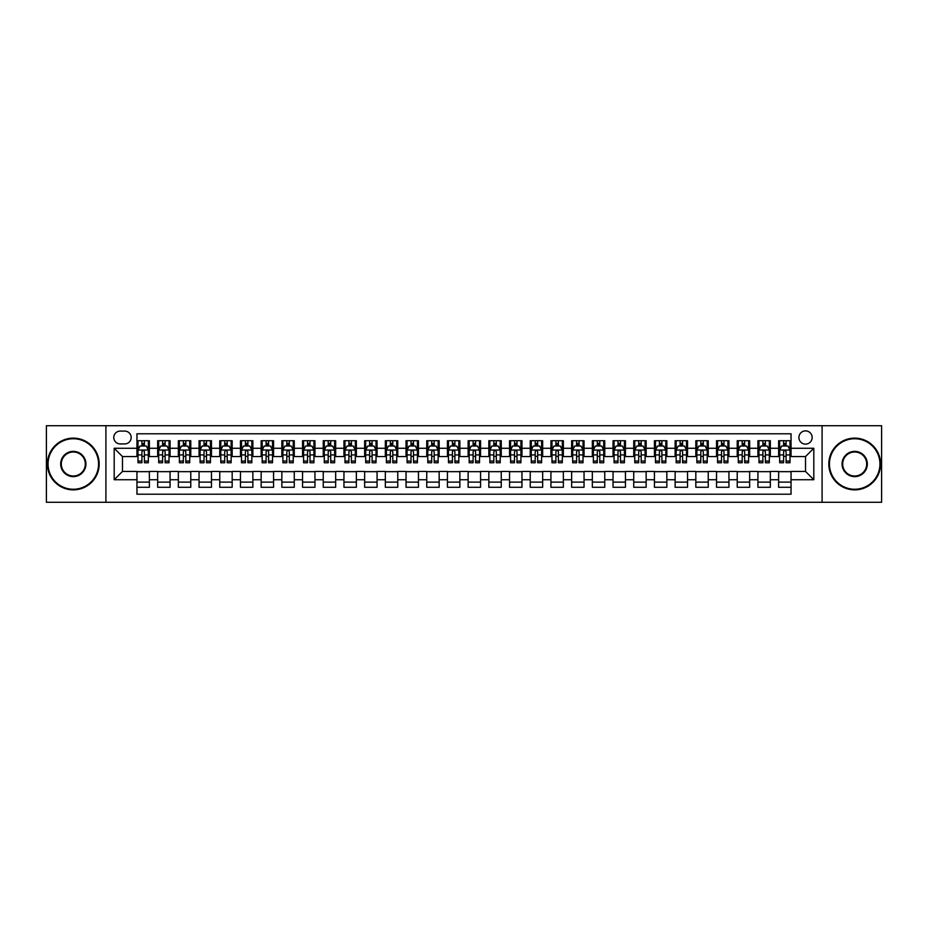 <?xml version="1.0" encoding="UTF-8"?>
<svg xmlns="http://www.w3.org/2000/svg" width="928" height="928" viewBox="0 0 928 928"><rect width="100%" height="100%" fill="white"/><g stroke="black" fill="none" stroke-linecap="round" stroke-linejoin="round"><path stroke-width="1.39" d="M805.527 430.882A6.624 6.624 0 0 0 798.904 437.506A6.624 6.624 0 0 0 805.527 444.129A6.624 6.624 0 0 0 812.151 437.506A6.624 6.624 0 0 0 805.527 430.882M822.092 502.292L881.6 502.292L881.6 425.708L822.092 425.708L822.092 502.292L105.908 502.292L105.908 425.708L46.4 425.708L46.4 502.292L105.908 502.292M791.039 440.719L778.627 440.719L778.627 448.27L770.344 448.27L770.344 456.553L778.627 456.553L778.627 448.27M770.344 448.27L770.344 440.719L757.921 440.719L757.921 448.27L749.65 448.27L749.65 456.553L757.921 456.553L757.921 448.27M749.65 448.27L749.65 440.719L737.226 440.719L737.226 448.27L728.944 448.27L728.944 456.553L737.226 456.553L737.226 448.27M728.944 448.27L728.944 440.719L716.532 440.719L716.532 448.27L708.25 448.27L708.25 456.553L716.532 456.553L716.532 448.27M708.25 448.27L708.25 440.719L695.826 440.719L695.826 448.27L687.544 448.27L687.544 456.553L695.826 456.553L695.826 448.27M687.544 448.27L687.544 440.719L675.132 440.719L675.132 448.27L666.849 448.27L666.849 456.553L675.132 456.553L675.132 448.27M666.849 448.27L666.849 440.719L654.426 440.719L654.426 448.27L646.155 448.27L646.155 456.553L654.426 456.553L654.426 448.27M646.155 448.27L646.155 440.719L633.731 440.719L633.731 448.27L625.449 448.27L625.449 456.553L633.731 456.553L633.731 448.27M625.449 448.27L625.449 440.719L613.037 440.719L613.037 448.27L604.754 448.27L604.754 456.553L613.037 456.553L613.037 448.27M604.754 448.27L604.754 440.719L592.331 440.719L592.331 448.27L584.048 448.27L584.048 456.553L592.331 456.553L592.331 448.27M584.048 448.27L584.048 440.719L571.636 440.719L571.636 448.27L563.354 448.27L563.354 456.553L571.636 456.553L571.636 448.27M563.354 448.27L563.354 440.719L550.93 440.719L550.93 448.27L542.66 448.27L542.66 456.553L550.93 456.553L550.93 448.27M542.66 448.27L542.66 440.719L530.236 440.719L530.236 448.27L521.954 448.27L521.954 456.553L530.236 456.553L530.236 448.27M521.954 448.27L521.954 440.719L509.542 440.719L509.542 448.27L501.259 448.27L501.259 456.553L509.542 456.553L509.542 448.27M501.259 448.27L501.259 440.719L488.836 440.719L488.836 448.27L480.565 448.27L480.565 456.553L488.836 456.553L488.836 448.27M480.565 448.27L480.565 440.719L468.141 440.719L468.141 448.27L459.859 448.27L459.859 456.553L468.141 456.553L468.141 448.27M459.859 448.27L459.859 440.719L447.435 440.719L447.435 448.27L439.164 448.27L439.164 456.553L447.435 456.553L447.435 448.27M439.164 448.27L439.164 440.719L426.741 440.719L426.741 448.27L418.458 448.27L418.458 456.553L426.741 456.553L426.741 448.27M418.458 448.27L418.458 440.719L406.046 440.719L406.046 448.27L397.764 448.27L397.764 456.553L406.046 456.553L406.046 448.27M397.764 448.27L397.764 440.719L385.34 440.719L385.34 448.27L377.07 448.27L377.07 456.553L385.34 456.553L385.34 448.27M377.07 448.27L377.07 440.719L364.646 440.719L364.646 448.27L356.364 448.27L356.364 456.553L364.646 456.553L364.646 448.27M356.364 448.27L356.364 440.719L343.952 440.719L343.952 448.27L335.669 448.27L335.669 456.553L343.952 456.553L343.952 448.27M335.669 448.27L335.669 440.719L323.246 440.719L323.246 448.27L314.963 448.27L314.963 456.553L323.246 456.553L323.246 448.27M314.963 448.27L314.963 440.719L302.551 440.719L302.551 448.27L294.269 448.27L294.269 456.553L302.551 456.553L302.551 448.27M294.269 448.27L294.269 440.719L281.845 440.719L281.845 448.27L273.574 448.27L273.574 456.553L281.845 456.553L281.845 448.27M273.574 448.27L273.574 440.719L261.151 440.719L261.151 448.27L252.868 448.27L252.868 456.553L261.151 456.553L261.151 448.27M252.868 448.27L252.868 440.719L240.456 440.719L240.456 448.27L232.174 448.27L232.174 456.553L240.456 456.553L240.456 448.27M232.174 448.27L232.174 440.719L219.75 440.719L219.75 448.27L211.468 448.27L211.468 456.553L219.75 456.553L219.75 448.27M211.468 448.27L211.468 440.719L199.056 440.719L199.056 448.27L190.774 448.27L190.774 456.553L199.056 456.553L199.056 448.27M190.774 448.27L190.774 440.719L178.35 440.719L178.35 448.27L170.079 448.27L170.079 456.553L178.35 456.553L178.35 448.27M170.079 448.27L170.079 440.719L157.656 440.719L157.656 456.553L149.373 456.553L149.373 440.719L136.961 440.719M136.961 487.281L149.373 487.281L149.373 471.447L157.656 471.447L157.656 487.281L170.079 487.281L170.079 471.447L178.35 471.447L178.35 479.73L170.079 479.73M178.35 479.73L178.35 487.281L190.774 487.281L190.774 471.447L199.056 471.447L199.056 479.73L190.774 479.73M199.056 479.73L199.056 487.281L211.468 487.281L211.468 471.447L219.75 471.447L219.75 479.73L211.468 479.73M219.75 479.73L219.75 487.281L232.174 487.281L232.174 471.447L240.456 471.447L240.456 479.73L232.174 479.73M240.456 479.73L240.456 487.281L252.868 487.281L252.868 471.447L261.151 471.447L261.151 479.73L252.868 479.73M261.151 479.73L261.151 487.281L273.574 487.281L273.574 471.447L281.845 471.447L281.845 479.73L273.574 479.73M281.845 479.73L281.845 487.281L294.269 487.281L294.269 471.447L302.551 471.447L302.551 479.73L294.269 479.73M302.551 479.73L302.551 487.281L314.963 487.281L314.963 471.447L323.246 471.447L323.246 479.73L314.963 479.73M323.246 479.73L323.246 487.281L335.669 487.281L335.669 471.447L343.952 471.447L343.952 479.73L335.669 479.73M343.952 479.73L343.952 487.281L356.364 487.281L356.364 471.447L364.646 471.447L364.646 479.73L356.364 479.73M364.646 479.73L364.646 487.281L377.07 487.281L377.07 471.447L385.34 471.447L385.34 479.73L377.07 479.73M385.34 479.73L385.34 487.281L397.764 487.281L397.764 471.447L406.046 471.447L406.046 479.73L397.764 479.73M406.046 479.73L406.046 487.281L418.458 487.281L418.458 471.447L426.741 471.447L426.741 479.73L418.458 479.73M426.741 479.73L426.741 487.281L439.164 487.281L439.164 471.447L447.435 471.447L447.435 479.73L439.164 479.73M447.435 479.73L447.435 487.281L459.859 487.281L459.859 471.447L468.141 471.447L468.141 479.73L459.859 479.73M468.141 479.73L468.141 487.281L480.565 487.281L480.565 471.447L488.836 471.447L488.836 479.73L480.565 479.73M488.836 479.73L488.836 487.281L501.259 487.281L501.259 471.447L509.542 471.447L509.542 479.73L501.259 479.73M509.542 479.73L509.542 487.281L521.954 487.281L521.954 471.447L530.236 471.447L530.236 479.73L521.954 479.73M530.236 479.73L530.236 487.281L542.66 487.281L542.66 471.447L550.93 471.447L550.93 479.73L542.66 479.73M550.93 479.73L550.93 487.281L563.354 487.281L563.354 471.447L571.636 471.447L571.636 479.73L563.354 479.73M571.636 479.73L571.636 487.281L584.048 487.281L584.048 471.447L592.331 471.447L592.331 479.73L584.048 479.73M592.331 479.73L592.331 487.281L604.754 487.281L604.754 471.447L613.037 471.447L613.037 479.73L604.754 479.73M613.037 479.73L613.037 487.281L625.449 487.281L625.449 471.447L633.731 471.447L633.731 479.73L625.449 479.73M633.731 479.73L633.731 487.281L646.155 487.281L646.155 471.447L654.426 471.447L654.426 479.73L646.155 479.73M654.426 479.73L654.426 487.281L666.849 487.281L666.849 471.447L675.132 471.447L675.132 479.73L666.849 479.73M675.132 479.73L675.132 487.281L687.544 487.281L687.544 471.447L695.826 471.447L695.826 479.73L687.544 479.73M695.826 479.73L695.826 487.281L708.25 487.281L708.25 471.447L716.532 471.447L716.532 479.73L708.25 479.73M716.532 479.73L716.532 487.281L728.944 487.281L728.944 471.447L737.226 471.447L737.226 479.73L728.944 479.73M737.226 479.73L737.226 487.281L749.65 487.281L749.65 471.447L757.921 471.447L757.921 479.73L749.65 479.73M757.921 479.73L757.921 487.281L770.344 487.281L770.344 471.447L778.627 471.447L778.627 479.73L770.344 479.73M120.188 443.92L124.746 443.92A6.415 6.415 0 0 0 131.161 437.506A6.415 6.415 0 0 0 124.746 431.091L120.188 431.091A6.415 6.415 0 0 0 113.773 437.506A6.415 6.415 0 0 0 120.188 443.92M822.092 425.708L105.908 425.708M791.039 448.27L791.039 433.782L136.961 433.782L136.961 456.553L122.473 456.553L122.473 471.447L136.961 471.447L136.961 494.218L791.039 494.218L791.039 471.447L805.527 471.447L805.527 456.553L791.039 456.553L791.039 448.27L813.81 448.27L813.81 479.73L791.039 479.73M136.961 479.73L114.19 479.73L114.19 448.27L136.961 448.27M778.627 479.73L778.627 487.281L791.039 487.281M136.961 445.892L137.994 445.892M141.926 445.892L144.408 445.892M148.341 445.892L149.373 445.892M136.961 456.344L137.994 456.344M141.926 456.344L144.408 456.344M148.341 456.344L149.373 456.344M136.961 471.656L149.373 471.656M136.961 482.108L149.373 482.108M157.656 456.344L158.688 456.344M162.62 456.344L165.103 456.344M169.035 456.344L170.079 456.344M157.656 445.892L158.688 445.892M162.62 445.892L165.103 445.892M169.035 445.892L170.079 445.892M157.656 471.656L170.079 471.656M157.656 482.108L170.079 482.108M178.35 471.656L190.774 471.656M178.35 482.108L190.774 482.108M178.35 445.892L179.394 445.892M183.326 445.892L185.809 445.892M189.741 445.892L190.774 445.892M178.35 456.344L179.394 456.344M183.326 456.344L185.809 456.344M189.741 456.344L190.774 456.344M199.056 471.656L211.468 471.656M199.056 482.108L211.468 482.108M199.056 445.892L200.088 445.892M204.021 445.892L206.503 445.892M210.436 445.892L211.468 445.892M199.056 456.344L200.088 456.344M204.021 456.344L206.503 456.344M210.436 456.344L211.468 456.344M219.75 471.656L232.174 471.656M219.75 482.108L232.174 482.108M219.75 445.892L220.783 445.892M224.715 445.892L227.209 445.892M231.142 445.892L232.174 445.892M219.75 456.344L220.783 456.344M224.715 456.344L227.209 456.344M231.142 456.344L232.174 456.344M240.456 471.656L252.868 471.656M240.456 482.108L252.868 482.108M240.456 445.892L241.489 445.892M245.421 445.892L247.904 445.892M251.836 445.892L252.868 445.892M240.456 456.344L241.489 456.344M245.421 456.344L247.904 456.344M251.836 456.344L252.868 456.344M261.151 471.656L273.574 471.656M261.151 482.108L273.574 482.108M261.151 445.892L262.183 445.892M266.116 445.892L268.598 445.892M272.53 445.892L273.574 445.892M261.151 456.344L262.183 456.344M266.116 456.344L268.598 456.344M272.53 456.344L273.574 456.344M281.845 471.656L294.269 471.656M281.845 482.108L294.269 482.108M281.845 445.892L282.889 445.892M286.822 445.892L289.304 445.892M293.236 445.892L294.269 445.892M281.845 456.344L282.889 456.344M286.822 456.344L289.304 456.344M293.236 456.344L294.269 456.344M302.551 471.656L314.963 471.656M302.551 482.108L314.963 482.108M302.551 445.892L303.584 445.892M307.516 445.892L309.998 445.892M313.931 445.892L314.963 445.892M302.551 456.344L303.584 456.344M307.516 456.344L309.998 456.344M313.931 456.344L314.963 456.344M323.246 471.656L335.669 471.656M323.246 482.108L335.669 482.108M323.246 445.892L324.278 445.892M328.21 445.892L330.704 445.892M334.637 445.892L335.669 445.892M323.246 456.344L324.278 456.344M328.21 456.344L330.704 456.344M334.637 456.344L335.669 456.344M343.952 471.656L356.364 471.656M343.952 482.108L356.364 482.108M343.952 445.892L344.984 445.892M348.916 445.892L351.399 445.892M355.331 445.892L356.364 445.892M343.952 456.344L344.984 456.344M348.916 456.344L351.399 456.344M355.331 456.344L356.364 456.344M364.646 471.656L377.07 471.656M364.646 482.108L377.07 482.108M364.646 445.892L365.678 445.892M369.611 445.892L372.093 445.892M376.026 445.892L377.07 445.892M364.646 456.344L365.678 456.344M369.611 456.344L372.093 456.344M376.026 456.344L377.07 456.344M385.34 471.656L397.764 471.656M385.34 482.108L397.764 482.108M385.34 445.892L386.384 445.892M390.317 445.892L392.799 445.892M396.732 445.892L397.764 445.892M385.34 456.344L386.384 456.344M390.317 456.344L392.799 456.344M396.732 456.344L397.764 456.344M406.046 471.656L418.458 471.656M406.046 482.108L418.458 482.108M406.046 445.892L407.079 445.892M411.011 445.892L413.494 445.892M417.426 445.892L418.458 445.892M406.046 456.344L407.079 456.344M411.011 456.344L413.494 456.344M417.426 456.344L418.458 456.344M426.741 471.656L439.164 471.656M426.741 482.108L439.164 482.108M426.741 445.892L427.773 445.892M431.706 445.892L434.188 445.892M438.132 445.892L439.164 445.892M426.741 456.344L427.773 456.344M431.706 456.344L434.188 456.344M438.132 456.344L439.164 456.344M447.435 471.656L459.859 471.656M447.435 482.108L459.859 482.108M447.435 445.892L448.479 445.892M452.412 445.892L454.894 445.892M458.826 445.892L459.859 445.892M447.435 456.344L448.479 456.344M452.412 456.344L454.894 456.344M458.826 456.344L459.859 456.344M468.141 471.656L480.565 471.656M468.141 482.108L480.565 482.108M468.141 445.892L469.174 445.892M473.106 445.892L475.588 445.892M479.521 445.892L480.565 445.892M468.141 456.344L469.174 456.344M473.106 456.344L475.588 456.344M479.521 456.344L480.565 456.344M488.836 471.656L501.259 471.656M488.836 482.108L501.259 482.108M488.836 445.892L489.868 445.892M493.812 445.892L496.294 445.892M500.227 445.892L501.259 445.892M488.836 456.344L489.868 456.344M493.812 456.344L496.294 456.344M500.227 456.344L501.259 456.344M509.542 471.656L521.954 471.656M509.542 482.108L521.954 482.108M509.542 445.892L510.574 445.892M514.506 445.892L516.989 445.892M520.921 445.892L521.954 445.892M509.542 456.344L510.574 456.344M514.506 456.344L516.989 456.344M520.921 456.344L521.954 456.344M530.236 471.656L542.66 471.656M530.236 482.108L542.66 482.108M530.236 445.892L531.268 445.892M535.201 445.892L537.683 445.892M541.616 445.892L542.66 445.892M530.236 456.344L531.268 456.344M535.201 456.344L537.683 456.344M541.616 456.344L542.66 456.344M550.93 471.656L563.354 471.656M550.93 482.108L563.354 482.108M550.93 445.892L551.974 445.892M555.907 445.892L558.389 445.892M562.322 445.892L563.354 445.892M550.93 456.344L551.974 456.344M555.907 456.344L558.389 456.344M562.322 456.344L563.354 456.344M571.636 471.656L584.048 471.656M571.636 482.108L584.048 482.108M571.636 445.892L572.669 445.892M576.601 445.892L579.084 445.892M583.016 445.892L584.048 445.892M571.636 456.344L572.669 456.344M576.601 456.344L579.084 456.344M583.016 456.344L584.048 456.344M592.331 471.656L604.754 471.656M592.331 482.108L604.754 482.108M592.331 445.892L593.363 445.892M597.296 445.892L599.79 445.892M603.722 445.892L604.754 445.892M592.331 456.344L593.363 456.344M597.296 456.344L599.79 456.344M603.722 456.344L604.754 456.344M613.037 471.656L625.449 471.656M613.037 482.108L625.449 482.108M613.037 445.892L614.069 445.892M618.002 445.892L620.484 445.892M624.416 445.892L625.449 445.892M613.037 456.344L614.069 456.344M618.002 456.344L620.484 456.344M624.416 456.344L625.449 456.344M633.731 471.656L646.155 471.656M633.731 482.108L646.155 482.108M633.731 445.892L634.764 445.892M638.696 445.892L641.178 445.892M645.111 445.892L646.155 445.892M633.731 456.344L634.764 456.344M638.696 456.344L641.178 456.344M645.111 456.344L646.155 456.344M654.426 471.656L666.849 471.656M654.426 482.108L666.849 482.108M654.426 445.892L655.47 445.892M659.402 445.892L661.884 445.892M665.817 445.892L666.849 445.892M654.426 456.344L655.47 456.344M659.402 456.344L661.884 456.344M665.817 456.344L666.849 456.344M675.132 471.656L687.544 471.656M675.132 482.108L687.544 482.108M675.132 445.892L676.164 445.892M680.096 445.892L682.579 445.892M686.511 445.892L687.544 445.892M675.132 456.344L676.164 456.344M680.096 456.344L682.579 456.344M686.511 456.344L687.544 456.344M695.826 471.656L708.25 471.656M695.826 482.108L708.25 482.108M695.826 445.892L696.858 445.892M700.791 445.892L703.285 445.892M707.217 445.892L708.25 445.892M695.826 456.344L696.858 456.344M700.791 456.344L703.285 456.344M707.217 456.344L708.25 456.344M716.532 471.656L728.944 471.656M716.532 482.108L728.944 482.108M716.532 445.892L717.564 445.892M721.497 445.892L723.979 445.892M727.912 445.892L728.944 445.892M716.532 456.344L717.564 456.344M721.497 456.344L723.979 456.344M727.912 456.344L728.944 456.344M737.226 471.656L749.65 471.656M737.226 482.108L749.65 482.108M737.226 445.892L738.259 445.892M742.191 445.892L744.674 445.892M748.606 445.892L749.65 445.892M737.226 456.344L738.259 456.344M742.191 456.344L744.674 456.344M748.606 456.344L749.65 456.344M757.921 471.656L770.344 471.656M757.921 482.108L770.344 482.108M757.921 445.892L758.965 445.892M762.897 445.892L765.38 445.892M769.312 445.892L770.344 445.892M757.921 456.344L758.965 456.344M762.897 456.344L765.38 456.344M769.312 456.344L770.344 456.344M778.627 471.656L791.039 471.656M778.627 482.108L791.039 482.108M778.627 445.892L779.659 445.892M783.592 445.892L786.074 445.892M790.006 445.892L791.039 445.892M778.627 456.344L779.659 456.344M783.592 456.344L786.074 456.344M790.006 456.344L791.039 456.344M122.473 456.553L114.19 448.27M122.473 471.447L114.19 479.73M813.81 448.27L805.527 456.553M813.81 479.73L805.527 471.447M144.408 443.41L141.926 443.41M148.341 461.077L144.408 461.077L144.408 462.759L148.341 462.759L148.341 450.126L146.276 445.997L140.058 445.997L137.994 450.126L137.994 462.759L141.926 462.759L141.926 461.077L137.994 461.077M137.994 450.126L137.994 440.719M148.341 450.126L148.341 440.719M141.926 445.997L141.926 440.719M144.408 440.719L144.408 445.997M144.408 461.077L144.408 451.681C143.585 450.092 142.75 450.092 141.926 451.681L141.926 461.077M73.312 438.747A25.253 25.253 0 0 0 48.059 464A25.253 25.253 0 0 0 73.312 489.253A25.253 25.253 0 0 0 98.565 464A25.253 25.253 0 0 0 73.312 438.747M73.312 489.868A25.868 25.868 0 0 1 47.432 464A25.868 25.868 0 0 1 73.312 438.132A25.868 25.868 0 0 1 99.18 464A25.868 25.868 0 0 1 73.312 489.868M73.312 451.379A12.621 12.621 0 0 1 85.933 464A12.621 12.621 0 0 1 73.312 476.621A12.621 12.621 0 0 1 60.68 464A12.621 12.621 0 0 1 73.312 451.379M73.312 476.006A12.006 12.006 0 0 0 85.318 464A12.006 12.006 0 0 0 73.312 451.994A12.006 12.006 0 0 0 61.306 464A12.006 12.006 0 0 0 73.312 476.006M854.688 438.747A25.253 25.253 0 0 0 829.435 464A25.253 25.253 0 0 0 854.688 489.253A25.253 25.253 0 0 0 879.941 464A25.253 25.253 0 0 0 854.688 438.747M854.688 489.868A25.868 25.868 0 0 1 828.82 464A25.868 25.868 0 0 1 854.688 438.132A25.868 25.868 0 0 1 880.568 464A25.868 25.868 0 0 1 854.688 489.868M854.688 451.379A12.621 12.621 0 0 1 867.32 464A12.621 12.621 0 0 1 854.688 476.621A12.621 12.621 0 0 1 842.067 464A12.621 12.621 0 0 1 854.688 451.379M854.688 476.006A12.006 12.006 0 0 0 866.694 464A12.006 12.006 0 0 0 854.688 451.994A12.006 12.006 0 0 0 842.682 464A12.006 12.006 0 0 0 854.688 476.006M165.103 443.41L162.62 443.41M169.035 461.077L165.103 461.077L165.103 462.759L169.035 462.759L169.035 450.126L166.97 445.997L160.764 445.997L158.688 450.126L158.688 462.759L162.62 462.759L162.62 461.077L158.688 461.077M158.688 450.126L158.688 440.719M169.035 450.126L169.035 440.719M162.62 445.997L162.62 440.719M165.103 440.719L165.103 445.997M165.103 461.077L165.103 451.681C164.279 450.092 163.456 450.092 162.62 451.681L162.62 461.077M185.809 443.41L183.326 443.41M189.741 461.077L185.809 461.077L185.809 462.759L189.741 462.759L189.741 450.126L187.665 445.997L181.459 445.997L179.394 450.126L179.394 462.759L183.326 462.759L183.326 461.077L179.394 461.077M179.394 450.126L179.394 440.719M189.741 450.126L189.741 440.719M183.326 445.997L183.326 440.719M185.809 440.719L185.809 445.997M185.809 461.077L185.809 451.681C184.985 450.092 184.15 450.092 183.326 451.681L183.326 461.077M206.503 443.41L204.021 443.41M210.436 461.077L206.503 461.077L206.503 462.759L210.436 462.759L210.436 450.126L208.371 445.997L202.165 445.997L200.088 450.126L200.088 462.759L204.021 462.759L204.021 461.077L200.088 461.077M200.088 450.126L200.088 440.719M210.436 450.126L210.436 440.719M204.021 445.997L204.021 440.719M206.503 440.719L206.503 445.997M206.503 461.077L206.503 451.681C205.68 450.092 204.856 450.092 204.021 451.681L204.021 461.077M227.209 443.41L224.715 443.41M231.142 461.077L227.209 461.077L227.209 462.759L231.142 462.759L231.142 450.126L229.065 445.997L222.859 445.997L220.783 450.126L220.783 462.759L224.715 462.759L224.715 461.077L220.783 461.077M220.783 450.126L220.783 440.719M231.142 450.126L231.142 440.719M224.715 445.997L224.715 440.719M227.209 440.719L227.209 445.997M227.209 461.077L227.209 451.681C226.374 450.092 225.55 450.092 224.715 451.681L224.715 461.077M247.904 443.41L245.421 443.41M251.836 461.077L247.904 461.077L247.904 462.759L251.836 462.759L251.836 450.126L249.771 445.997L243.554 445.997L241.489 450.126L241.489 462.759L245.421 462.759L245.421 461.077L241.489 461.077M241.489 450.126L241.489 440.719M251.836 450.126L251.836 440.719M245.421 445.997L245.421 440.719M247.904 440.719L247.904 445.997M247.904 461.077L247.904 451.681C247.08 450.092 246.245 450.092 245.421 451.681L245.421 461.077M268.598 443.41L266.116 443.41M272.53 461.077L268.598 461.077L268.598 462.759L272.53 462.759L272.53 450.126L270.466 445.997L264.26 445.997L262.183 450.126L262.183 462.759L266.116 462.759L266.116 461.077L262.183 461.077M262.183 450.126L262.183 440.719M272.53 450.126L272.53 440.719M266.116 445.997L266.116 440.719M268.598 440.719L268.598 445.997M268.598 461.077L268.598 451.681C267.774 450.092 266.951 450.092 266.116 451.681L266.116 461.077M289.304 443.41L286.822 443.41M293.236 461.077L289.304 461.077L289.304 462.759L293.236 462.759L293.236 450.126L291.16 445.997L284.954 445.997L282.889 450.126L282.889 462.759L286.822 462.759L286.822 461.077L282.889 461.077M282.889 450.126L282.889 440.719M293.236 450.126L293.236 440.719M286.822 445.997L286.822 440.719M289.304 440.719L289.304 445.997M289.304 461.077L289.304 451.681C288.469 450.092 287.645 450.092 286.822 451.681L286.822 461.077M309.998 443.41L307.516 443.41M313.931 461.077L309.998 461.077L309.998 462.759L313.931 462.759L313.931 450.126L311.866 445.997L305.648 445.997L303.584 450.126L303.584 462.759L307.516 462.759L307.516 461.077L303.584 461.077M303.584 450.126L303.584 440.719M313.931 450.126L313.931 440.719M307.516 445.997L307.516 440.719M309.998 440.719L309.998 445.997M309.998 461.077L309.998 451.681C309.175 450.092 308.351 450.092 307.516 451.681L307.516 461.077M330.704 443.41L328.21 443.41M334.637 461.077L330.704 461.077L330.704 462.759L334.637 462.759L334.637 450.126L332.56 445.997L326.354 445.997L324.278 450.126L324.278 462.759L328.21 462.759L328.21 461.077L324.278 461.077M324.278 450.126L324.278 440.719M334.637 450.126L334.637 440.719M328.21 445.997L328.21 440.719M330.704 440.719L330.704 445.997M330.704 461.077L330.704 451.681C329.869 450.092 329.046 450.092 328.21 451.681L328.21 461.077M351.399 443.41L348.916 443.41M355.331 461.077L351.399 461.077L351.399 462.759L355.331 462.759L355.331 450.126L353.266 445.997L347.049 445.997L344.984 450.126L344.984 462.759L348.916 462.759L348.916 461.077L344.984 461.077M344.984 450.126L344.984 440.719M355.331 450.126L355.331 440.719M348.916 445.997L348.916 440.719M351.399 440.719L351.399 445.997M351.399 461.077L351.399 451.681C350.575 450.092 349.74 450.092 348.916 451.681L348.916 461.077M372.093 443.41L369.611 443.41M376.026 461.077L372.093 461.077L372.093 462.759L376.026 462.759L376.026 450.126L373.961 445.997L367.755 445.997L365.678 450.126L365.678 462.759L369.611 462.759L369.611 461.077L365.678 461.077M365.678 450.126L365.678 440.719M376.026 450.126L376.026 440.719M369.611 445.997L369.611 440.719M372.093 440.719L372.093 445.997M372.093 461.077L372.093 451.681C371.27 450.092 370.446 450.092 369.611 451.681L369.611 461.077M392.799 443.41L390.317 443.41M396.732 461.077L392.799 461.077L392.799 462.759L396.732 462.759L396.732 450.126L394.655 445.997L388.449 445.997L386.384 450.126L386.384 462.759L390.317 462.759L390.317 461.077L386.384 461.077M386.384 450.126L386.384 440.719M396.732 450.126L396.732 440.719M390.317 445.997L390.317 440.719M392.799 440.719L392.799 445.997M392.799 461.077L392.799 451.681C391.964 450.092 391.14 450.092 390.317 451.681L390.317 461.077M413.494 443.41L411.011 443.41M417.426 461.077L413.494 461.077L413.494 462.759L417.426 462.759L417.426 450.126L415.361 445.997L409.144 445.997L407.079 450.126L407.079 462.759L411.011 462.759L411.011 461.077L407.079 461.077M407.079 450.126L407.079 440.719M417.426 450.126L417.426 440.719M411.011 445.997L411.011 440.719M413.494 440.719L413.494 445.997M413.494 461.077L413.494 451.681C412.67 450.092 411.835 450.092 411.011 451.681L411.011 461.077M434.188 443.41L431.706 443.41M438.132 461.077L434.188 461.077L434.188 462.759L438.132 462.759L438.132 450.126L436.056 445.997L429.85 445.997L427.773 450.126L427.773 462.759L431.706 462.759L431.706 461.077L427.773 461.077M427.773 450.126L427.773 440.719M438.132 450.126L438.132 440.719M431.706 445.997L431.706 440.719M434.188 440.719L434.188 445.997M434.188 461.077L434.188 451.681C433.364 450.092 432.541 450.092 431.706 451.681L431.706 461.077M454.894 443.41L452.412 443.41M458.826 461.077L454.894 461.077L454.894 462.759L458.826 462.759L458.826 450.126L456.75 445.997L450.544 445.997L448.479 450.126L448.479 462.759L452.412 462.759L452.412 461.077L448.479 461.077M448.479 450.126L448.479 440.719M458.826 450.126L458.826 440.719M452.412 445.997L452.412 440.719M454.894 440.719L454.894 445.997M454.894 461.077L454.894 451.681C454.07 450.092 453.235 450.092 452.412 451.681L452.412 461.077M475.588 443.41L473.106 443.41M479.521 461.077L475.588 461.077L475.588 462.759L479.521 462.759L479.521 450.126L477.456 445.997L471.25 445.997L469.174 450.126L469.174 462.759L473.106 462.759L473.106 461.077L469.174 461.077M469.174 450.126L469.174 440.719M479.521 450.126L479.521 440.719M473.106 445.997L473.106 440.719M475.588 440.719L475.588 445.997M475.588 461.077L475.588 451.681C474.765 450.092 473.941 450.092 473.106 451.681L473.106 461.077M496.294 443.41L493.812 443.41M500.227 461.077L496.294 461.077L496.294 462.759L500.227 462.759L500.227 450.126L498.15 445.997L491.944 445.997L489.868 450.126L489.868 462.759L493.812 462.759L493.812 461.077L489.868 461.077M489.868 450.126L489.868 440.719M500.227 450.126L500.227 440.719M493.812 445.997L493.812 440.719M496.294 440.719L496.294 445.997M496.294 461.077L496.294 451.681C495.459 450.092 494.636 450.092 493.812 451.681L493.812 461.077M516.989 443.41L514.506 443.41M520.921 461.077L516.989 461.077L516.989 462.759L520.921 462.759L520.921 450.126L518.856 445.997L512.639 445.997L510.574 450.126L510.574 462.759L514.506 462.759L514.506 461.077L510.574 461.077M510.574 450.126L510.574 440.719M520.921 450.126L520.921 440.719M514.506 445.997L514.506 440.719M516.989 440.719L516.989 445.997M516.989 461.077L516.989 451.681C516.165 450.092 515.33 450.092 514.506 451.681L514.506 461.077M537.683 443.41L535.201 443.41M541.616 461.077L537.683 461.077L537.683 462.759L541.616 462.759L541.616 450.126L539.551 445.997L533.345 445.997L531.268 450.126L531.268 462.759L535.201 462.759L535.201 461.077L531.268 461.077M531.268 450.126L531.268 440.719M541.616 450.126L541.616 440.719M535.201 445.997L535.201 440.719M537.683 440.719L537.683 445.997M537.683 461.077L537.683 451.681C536.86 450.092 536.036 450.092 535.201 451.681L535.201 461.077M558.389 443.41L555.907 443.41M562.322 461.077L558.389 461.077L558.389 462.759L562.322 462.759L562.322 450.126L560.245 445.997L554.039 445.997L551.974 450.126L551.974 462.759L555.907 462.759L555.907 461.077L551.974 461.077M551.974 450.126L551.974 440.719M562.322 450.126L562.322 440.719M555.907 445.997L555.907 440.719M558.389 440.719L558.389 445.997M558.389 461.077L558.389 451.681C557.566 450.092 556.73 450.092 555.907 451.681L555.907 461.077M579.084 443.41L576.601 443.41M583.016 461.077L579.084 461.077L579.084 462.759L583.016 462.759L583.016 450.126L580.951 445.997L574.734 445.997L572.669 450.126L572.669 462.759L576.601 462.759L576.601 461.077L572.669 461.077M572.669 450.126L572.669 440.719M583.016 450.126L583.016 440.719M576.601 445.997L576.601 440.719M579.084 440.719L579.084 445.997M579.084 461.077L579.084 451.681C578.26 450.092 577.436 450.092 576.601 451.681L576.601 461.077M599.79 443.41L597.296 443.41M603.722 461.077L599.79 461.077L599.79 462.759L603.722 462.759L603.722 450.126L601.646 445.997L595.44 445.997L593.363 450.126L593.363 462.759L597.296 462.759L597.296 461.077L593.363 461.077M593.363 450.126L593.363 440.719M603.722 450.126L603.722 440.719M597.296 445.997L597.296 440.719M599.79 440.719L599.79 445.997M599.79 461.077L599.79 451.681C598.954 450.092 598.131 450.092 597.296 451.681L597.296 461.077M620.484 443.41L618.002 443.41M624.416 461.077L620.484 461.077L620.484 462.759L624.416 462.759L624.416 450.126L622.352 445.997L616.134 445.997L614.069 450.126L614.069 462.759L618.002 462.759L618.002 461.077L614.069 461.077M614.069 450.126L614.069 440.719M624.416 450.126L624.416 440.719M618.002 445.997L618.002 440.719M620.484 440.719L620.484 445.997M620.484 461.077L620.484 451.681C619.66 450.092 618.825 450.092 618.002 451.681L618.002 461.077M641.178 443.41L638.696 443.41M645.111 461.077L641.178 461.077L641.178 462.759L645.111 462.759L645.111 450.126L643.046 445.997L636.84 445.997L634.764 450.126L634.764 462.759L638.696 462.759L638.696 461.077L634.764 461.077M634.764 450.126L634.764 440.719M645.111 450.126L645.111 440.719M638.696 445.997L638.696 440.719M641.178 440.719L641.178 445.997M641.178 461.077L641.178 451.681C640.355 450.092 639.531 450.092 638.696 451.681L638.696 461.077M661.884 443.41L659.402 443.41M665.817 461.077L661.884 461.077L661.884 462.759L665.817 462.759L665.817 450.126L663.74 445.997L657.534 445.997L655.47 450.126L655.47 462.759L659.402 462.759L659.402 461.077L655.47 461.077M655.47 450.126L655.47 440.719M665.817 450.126L665.817 440.719M659.402 445.997L659.402 440.719M661.884 440.719L661.884 445.997M661.884 461.077L661.884 451.681C661.049 450.092 660.226 450.092 659.402 451.681L659.402 461.077M682.579 443.41L680.096 443.41M686.511 461.077L682.579 461.077L682.579 462.759L686.511 462.759L686.511 450.126L684.446 445.997L678.229 445.997L676.164 450.126L676.164 462.759L680.096 462.759L680.096 461.077L676.164 461.077M676.164 450.126L676.164 440.719M686.511 450.126L686.511 440.719M680.096 445.997L680.096 440.719M682.579 440.719L682.579 445.997M682.579 461.077L682.579 451.681C681.755 450.092 680.92 450.092 680.096 451.681L680.096 461.077M703.285 443.41L700.791 443.41M707.217 461.077L703.285 461.077L703.285 462.759L707.217 462.759L707.217 450.126L705.141 445.997L698.935 445.997L696.858 450.126L696.858 462.759L700.791 462.759L700.791 461.077L696.858 461.077M696.858 450.126L696.858 440.719M707.217 450.126L707.217 440.719M700.791 445.997L700.791 440.719M703.285 440.719L703.285 445.997M703.285 461.077L703.285 451.681C702.45 450.092 701.626 450.092 700.791 451.681L700.791 461.077M723.979 443.41L721.497 443.41M727.912 461.077L723.979 461.077L723.979 462.759L727.912 462.759L727.912 450.126L725.835 445.997L719.629 445.997L717.564 450.126L717.564 462.759L721.497 462.759L721.497 461.077L717.564 461.077M717.564 450.126L717.564 440.719M727.912 450.126L727.912 440.719M721.497 445.997L721.497 440.719M723.979 440.719L723.979 445.997M723.979 461.077L723.979 451.681C723.156 450.092 722.32 450.092 721.497 451.681L721.497 461.077M744.674 443.41L742.191 443.41M748.606 461.077L744.674 461.077L744.674 462.759L748.606 462.759L748.606 450.126L746.541 445.997L740.335 445.997L738.259 450.126L738.259 462.759L742.191 462.759L742.191 461.077L738.259 461.077M738.259 450.126L738.259 440.719M748.606 450.126L748.606 440.719M742.191 445.997L742.191 440.719M744.674 440.719L744.674 445.997M744.674 461.077L744.674 451.681C743.85 450.092 743.026 450.092 742.191 451.681L742.191 461.077M765.38 443.41L762.897 443.41M769.312 461.077L765.38 461.077L765.38 462.759L769.312 462.759L769.312 450.126L767.236 445.997L761.03 445.997L758.965 450.126L758.965 462.759L762.897 462.759L762.897 461.077L758.965 461.077M758.965 450.126L758.965 440.719M769.312 450.126L769.312 440.719M762.897 445.997L762.897 440.719M765.38 440.719L765.38 445.997M765.38 461.077L765.38 451.681C764.544 450.092 763.721 450.092 762.897 451.681L762.897 461.077M786.074 443.41L783.592 443.41M790.006 461.077L786.074 461.077L786.074 462.759L790.006 462.759L790.006 450.126L787.942 445.997L781.724 445.997L779.659 450.126L779.659 462.759L783.592 462.759L783.592 461.077L779.659 461.077M779.659 450.126L779.659 440.719M790.006 450.126L790.006 440.719M783.592 445.997L783.592 440.719M786.074 440.719L786.074 445.997M786.074 461.077L786.074 451.681C785.25 450.092 784.415 450.092 783.592 451.681L783.592 461.077M157.656 479.73L149.373 479.73M157.656 448.27L149.373 448.27M148.294 450.034L138.04 450.034M137.994 447.134L139.49 447.134M146.844 447.134L148.341 447.134M141.926 454.929L137.994 454.929M148.341 454.929L144.408 454.929M144.408 444.721L141.926 444.721M168.989 450.034L158.746 450.034M158.688 447.134L160.196 447.134M167.539 447.134L169.035 447.134M162.62 454.929L158.688 454.929M169.035 454.929L165.103 454.929M165.103 444.721L162.62 444.721M189.683 450.034L179.44 450.034M179.394 447.134L180.89 447.134M188.245 447.134L189.741 447.134M183.326 454.929L179.394 454.929M189.741 454.929L185.809 454.929M185.809 444.721L183.326 444.721M210.389 450.034L200.146 450.034M200.088 447.134L201.585 447.134M208.939 447.134L210.436 447.134M204.021 454.929L200.088 454.929M210.436 454.929L206.503 454.929M206.503 444.721L204.021 444.721M231.084 450.034L220.841 450.034M220.783 447.134L222.291 447.134M229.634 447.134L231.142 447.134M224.715 454.929L220.783 454.929M231.142 454.929L227.209 454.929M227.209 444.721L224.715 444.721M251.79 450.034L241.535 450.034M241.489 447.134L242.985 447.134M250.34 447.134L251.836 447.134M245.421 454.929L241.489 454.929M251.836 454.929L247.904 454.929M247.904 444.721L245.421 444.721M272.484 450.034L262.241 450.034M262.183 447.134L263.691 447.134M271.034 447.134L272.53 447.134M266.116 454.929L262.183 454.929M272.53 454.929L268.598 454.929M268.598 444.721L266.116 444.721M293.178 450.034L282.936 450.034M282.889 447.134L284.386 447.134M291.728 447.134L293.236 447.134M286.822 454.929L282.889 454.929M293.236 454.929L289.304 454.929M289.304 444.721L286.822 444.721M313.884 450.034L303.63 450.034M303.584 447.134L305.08 447.134M312.434 447.134L313.931 447.134M307.516 454.929L303.584 454.929M313.931 454.929L309.998 454.929M309.998 444.721L307.516 444.721M334.579 450.034L324.336 450.034M324.278 447.134L325.786 447.134M333.129 447.134L334.637 447.134M328.21 454.929L324.278 454.929M334.637 454.929L330.704 454.929M330.704 444.721L328.21 444.721M355.285 450.034L345.03 450.034M344.984 447.134L346.48 447.134M353.835 447.134L355.331 447.134M348.916 454.929L344.984 454.929M355.331 454.929L351.399 454.929M351.399 444.721L348.916 444.721M375.979 450.034L365.736 450.034M365.678 447.134L367.186 447.134M374.529 447.134L376.026 447.134M369.611 454.929L365.678 454.929M376.026 454.929L372.093 454.929M372.093 444.721L369.611 444.721M396.674 450.034L386.431 450.034M386.384 447.134L387.881 447.134M395.224 447.134L396.732 447.134M390.317 454.929L386.384 454.929M396.732 454.929L392.799 454.929M392.799 444.721L390.317 444.721M417.38 450.034L407.125 450.034M407.079 447.134L408.575 447.134M415.93 447.134L417.426 447.134M411.011 454.929L407.079 454.929M417.426 454.929L413.494 454.929M413.494 444.721L411.011 444.721M438.074 450.034L427.831 450.034M427.773 447.134L429.281 447.134M436.624 447.134L438.132 447.134M431.706 454.929L427.773 454.929M438.132 454.929L434.188 454.929M434.188 444.721L431.706 444.721M458.768 450.034L448.526 450.034M448.479 447.134L449.976 447.134M457.33 447.134L458.826 447.134M452.412 454.929L448.479 454.929M458.826 454.929L454.894 454.929M454.894 444.721L452.412 444.721M479.474 450.034L469.232 450.034M469.174 447.134L470.67 447.134M478.024 447.134L479.521 447.134M473.106 454.929L469.174 454.929M479.521 454.929L475.588 454.929M475.588 444.721L473.106 444.721M500.169 450.034L489.926 450.034M489.868 447.134L491.376 447.134M498.719 447.134L500.227 447.134M493.812 454.929L489.868 454.929M500.227 454.929L496.294 454.929M496.294 444.721L493.812 444.721M520.875 450.034L510.62 450.034M510.574 447.134L512.07 447.134M519.425 447.134L520.921 447.134M514.506 454.929L510.574 454.929M520.921 454.929L516.989 454.929M516.989 444.721L514.506 444.721M541.569 450.034L531.326 450.034M531.268 447.134L532.776 447.134M540.119 447.134L541.616 447.134M535.201 454.929L531.268 454.929M541.616 454.929L537.683 454.929M537.683 444.721L535.201 444.721M562.264 450.034L552.021 450.034M551.974 447.134L553.471 447.134M560.814 447.134L562.322 447.134M555.907 454.929L551.974 454.929M562.322 454.929L558.389 454.929M558.389 444.721L555.907 444.721M582.97 450.034L572.715 450.034M572.669 447.134L574.165 447.134M581.52 447.134L583.016 447.134M576.601 454.929L572.669 454.929M583.016 454.929L579.084 454.929M579.084 444.721L576.601 444.721M603.664 450.034L593.421 450.034M593.363 447.134L594.871 447.134M602.214 447.134L603.722 447.134M597.296 454.929L593.363 454.929M603.722 454.929L599.79 454.929M599.79 444.721L597.296 444.721M624.37 450.034L614.116 450.034M614.069 447.134L615.566 447.134M622.92 447.134L624.416 447.134M618.002 454.929L614.069 454.929M624.416 454.929L620.484 454.929M620.484 444.721L618.002 444.721M645.064 450.034L634.822 450.034M634.764 447.134L636.272 447.134M643.614 447.134L645.111 447.134M638.696 454.929L634.764 454.929M645.111 454.929L641.178 454.929M641.178 444.721L638.696 444.721M665.759 450.034L655.516 450.034M655.47 447.134L656.966 447.134M664.309 447.134L665.817 447.134M659.402 454.929L655.47 454.929M665.817 454.929L661.884 454.929M661.884 444.721L659.402 444.721M686.465 450.034L676.21 450.034M676.164 447.134L677.66 447.134M685.015 447.134L686.511 447.134M680.096 454.929L676.164 454.929M686.511 454.929L682.579 454.929M682.579 444.721L680.096 444.721M707.159 450.034L696.916 450.034M696.858 447.134L698.366 447.134M705.709 447.134L707.217 447.134M700.791 454.929L696.858 454.929M707.217 454.929L703.285 454.929M703.285 444.721L700.791 444.721M727.854 450.034L717.611 450.034M717.564 447.134L719.061 447.134M726.415 447.134L727.912 447.134M721.497 454.929L717.564 454.929M727.912 454.929L723.979 454.929M723.979 444.721L721.497 444.721M748.56 450.034L738.317 450.034M738.259 447.134L739.755 447.134M747.11 447.134L748.606 447.134M742.191 454.929L738.259 454.929M748.606 454.929L744.674 454.929M744.674 444.721L742.191 444.721M769.254 450.034L759.011 450.034M758.965 447.134L760.461 447.134M767.804 447.134L769.312 447.134M762.897 454.929L758.965 454.929M769.312 454.929L765.38 454.929M765.38 444.721L762.897 444.721M789.96 450.034L779.706 450.034M779.659 447.134L781.156 447.134M788.51 447.134L790.006 447.134M783.592 454.929L779.659 454.929M790.006 454.929L786.074 454.929M786.074 444.721L783.592 444.721"/></g></svg>
